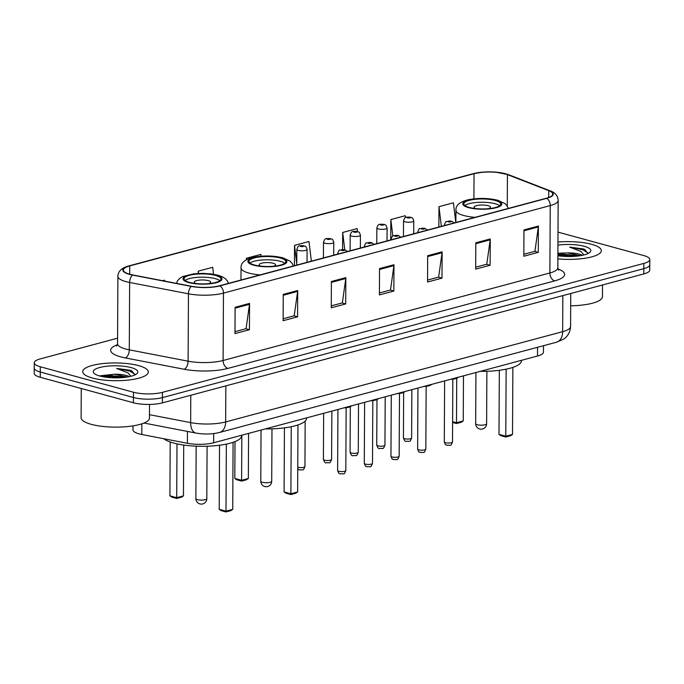 <?xml version="1.0" encoding="UTF-8"?>
<svg xmlns="http://www.w3.org/2000/svg" width="684" height="684" viewBox="0 0 684 684"><rect width="100%" height="100%" fill="white"/><g stroke="black" fill="none" stroke-linecap="round" stroke-linejoin="round"><path stroke-width="1.03" d="M543.489 345.702L543.455 352.157A20.503 5.549 -179.7 0 1 537.504 356.022L213.639 442.762A20.503 5.549 -179.7 0 1 187.39 443.283L141.793 434.494A20.503 5.549 -179.7 0 1 139.049 433.861A20.503 5.549 -179.7 0 1 132.987 429.885L133.004 425.875M117.571 338.195L40.202 358.92A20.503 5.549 0.3 0 0 34.251 362.785L34.2 373.319A20.503 5.549 0.3 0 0 40.262 377.294L133.397 402.756A20.503 5.549 0.3 0 0 162.39 402.867L643.798 273.933A20.503 5.549 0.3 0 0 649.749 270.06L649.774 264.793A20.503 5.549 0.3 0 1 643.824 268.667A20.503 5.549 0.3 0 0 649.774 264.793L649.8 259.535A20.503 5.549 0.3 0 0 643.738 255.559L558.007 232.115M34.251 362.785A20.503 5.549 0.3 0 0 40.313 366.761L133.457 392.231L133.423 397.489A20.503 5.549 0.3 0 0 162.424 397.601L643.824 268.667L162.424 397.601A20.503 5.549 0.3 0 1 133.423 397.489L40.288 372.028L133.423 397.489L133.397 402.756M34.226 368.052A20.503 5.549 0.3 0 0 40.288 372.028A20.503 5.549 0.3 0 1 34.226 368.052M92.417 378.013A32.806 8.875 0.3 0 0 128.122 380.082A32.806 8.875 0.3 0 0 148.334 371.993A32.806 8.875 0.3 0 0 138.638 365.632A32.806 8.875 0.3 0 0 102.942 363.563A32.806 8.875 0.3 0 0 82.721 371.651A32.806 8.875 0.3 0 0 92.417 378.013A32.806 8.875 0.3 0 0 128.122 380.082A32.806 8.875 0.3 0 0 148.334 371.993A32.806 8.875 0.3 0 0 138.638 365.632A32.806 8.875 0.3 0 0 102.942 363.563A32.806 8.875 0.3 0 0 82.721 371.651A32.806 8.875 0.3 0 0 92.417 378.013M557.862 258.843A32.806 8.875 0.3 0 0 601.33 250.669A32.806 8.875 0.3 0 0 591.634 244.308A32.806 8.875 0.3 0 0 557.956 242.042A32.806 8.875 0.3 0 1 591.634 244.308A32.806 8.875 0.3 0 1 601.33 250.669A32.806 8.875 0.3 0 1 557.862 258.843M129.866 274.284A21.871 5.917 -179.7 0 1 123.402 270.043A21.871 5.917 -179.7 0 1 129.746 265.914L474.046 173.702A21.871 5.917 -179.7 0 1 507.434 174.617L548.73 190.648A21.871 5.917 -179.7 0 1 552.74 194.094A21.871 5.917 -179.7 0 1 546.388 198.223L219.615 285.741A21.871 5.917 -179.7 0 1 191.614 286.297L132.79 274.959A21.871 5.917 -179.7 0 1 129.866 274.284M129.481 274.387A22.418 6.062 0.3 0 0 132.482 275.079L191.306 286.416A22.418 6.062 0.3 0 0 220 285.852L546.781 198.326A22.418 6.062 0.3 0 0 549.184 190.571L507.879 174.531A22.418 6.062 0.3 0 0 495.584 172.129A22.418 6.062 0.3 0 0 483.614 172.069A22.418 6.062 0.3 0 0 473.653 173.591L129.353 265.811A22.418 6.062 0.3 0 0 129.481 274.387M133.457 392.231A20.503 5.549 0.3 0 0 162.45 392.342L643.849 263.408A20.503 5.549 0.3 0 0 649.8 259.535M490.257 238.938L490.12 265.255L475.679 269.128L475.816 242.811L490.257 238.938A5.463 3.745 -105 0 1 490.197 239.836L475.816 243.692M538.402 226.045L538.265 252.362L523.824 256.235L523.961 229.918L538.402 226.045A5.463 3.745 -105 0 1 538.334 226.943L523.953 230.799M345.839 277.618L345.702 303.935L331.261 307.809L331.398 281.492L345.839 277.618A5.463 3.745 -105 0 1 345.779 278.516L331.389 282.372M297.702 290.512L297.566 316.829L283.116 320.702L283.262 294.385L297.702 290.512A5.463 3.745 -105 0 1 297.634 291.41L283.253 295.266M249.557 303.405L249.421 329.722L234.98 333.595L235.116 307.278L249.557 303.405A5.463 3.745 -105 0 1 249.498 304.303L235.116 308.159M442.12 251.832L441.984 278.149L427.543 282.022L427.68 255.705L442.12 251.832A5.463 3.745 -105 0 1 442.052 252.729L427.671 256.586M393.975 264.725L393.839 291.042L379.398 294.915L379.534 268.598L393.975 264.725A5.463 3.745 -105 0 1 393.916 265.623L379.534 269.479M405.501 217.623L405.27 215.708L390.829 219.573L390.726 239.913M455.783 222.488L453.415 202.815L438.974 206.679L438.863 227.02M261.074 256.209L260.852 254.388L246.411 258.253L246.402 259.792M213.553 274.25L212.707 267.282L198.266 271.146L198.257 273.455M164.682 281.107L164.57 280.175L162.595 280.705M357.484 231.534L357.133 228.601L342.693 232.466L342.599 249.498M311.365 261.168L308.988 241.495L294.548 245.359L294.445 265.7M393.839 291.042L390.248 290.067M379.406 292.966L390.496 289.999L393.916 265.623M441.984 278.149L438.393 277.174M427.551 280.072L438.641 277.106L442.052 252.729M249.421 329.722L245.83 328.748M234.988 331.646L246.078 328.679L249.498 304.303M297.566 316.829L293.975 315.854M283.133 318.753L294.214 315.786L297.634 291.41M345.702 303.935L342.111 302.961M331.27 305.859L342.359 302.892L345.779 278.516M538.265 252.362L534.674 251.387M523.833 254.286L534.922 251.319L538.334 226.943M490.12 265.255L486.529 264.281M475.688 267.179L486.777 264.212L490.197 239.836M294.548 245.359L296.771 263.793M246.411 258.253L246.582 259.689M198.266 271.146L198.548 273.446M342.693 232.466L344.77 249.711M390.829 219.573L392.813 236.006M438.974 206.679L441.342 226.361M81.268 388.503L81.114 417.702A34.174 9.243 0.3 0 0 91.22 424.328A34.174 9.243 0.3 0 0 128.404 426.483A34.174 9.243 0.3 0 0 149.454 418.061L149.531 404.424M129.353 376.619A15.45 4.181 0.3 0 0 126.378 375.49A15.45 4.181 0.3 0 0 114.339 374.225L127.258 377.012M134.953 374.875L131.841 370.899L130.507 370.309L116.673 368.445L128.011 372.84L130.883 376.268M99.83 376.029A22.281 6.028 0.3 0 0 136.903 373.635A22.281 6.028 0.3 0 0 131.225 367.624A22.281 6.028 0.3 0 0 104.139 366.59A22.281 6.028 0.3 0 0 94.135 373.404A22.281 6.028 0.3 0 0 99.83 376.029M114.339 374.225L100.146 375.79M116.673 368.445L129.703 371.053L135.03 374.319M103.669 376.875L110.184 376.533L122.539 377.585M130.507 370.309L131.841 370.899M100.702 376.251L110.192 375.49L125.805 377.226M189.502 282.372A18.451 4.993 0.3 0 0 209.578 283.535A18.451 4.993 0.3 0 0 220.949 278.986A18.451 4.993 0.3 0 0 215.494 275.404A18.451 4.993 0.3 0 0 195.419 274.241A18.451 4.993 0.3 0 0 184.047 278.79A18.451 4.993 0.3 0 0 189.502 282.372M219.915 280.628A18.451 4.993 0.3 0 0 215.477 278.696A18.451 4.993 0.3 0 0 185.065 280.44M163.775 438.735A39.98 10.816 0.3 0 0 173.514 443.018A39.98 10.816 0.3 0 0 217.025 445.541A39.98 10.816 0.3 0 0 241.657 435.682L241.657 435.263M176.994 443.865L176.711 497.678L169.914 495.823L170.196 441.992M183.449 495.874L181.508 497.183L176.694 498.474L176.711 497.678L183.449 495.874L183.714 445.053M176.694 498.474L171.846 497.14L169.914 495.823M226.344 444.113L225.994 511.153L219.205 509.298L219.538 445.241M232.731 509.349L230.79 510.657L225.977 511.94L225.994 511.153L232.731 509.349L233.082 442.326M225.977 511.94L221.129 510.615L219.205 509.298M208.851 283.612A8.199 2.223 0.3 0 0 210.681 282.218A8.199 2.223 0.3 0 0 208.261 280.628A8.199 2.223 0.3 0 0 199.335 280.115A8.199 2.223 0.3 0 0 194.282 282.133A8.199 2.223 0.3 0 0 196.094 283.544M582.349 255.294A15.45 4.181 0.3 0 0 579.374 254.166A15.45 4.181 0.3 0 0 567.335 252.9L580.254 255.679M587.949 253.55L584.837 249.574L583.503 248.985L569.669 247.121L581.007 251.507L583.88 254.944M557.879 255.748A22.281 6.028 0.3 0 0 589.907 252.302A22.281 6.028 0.3 0 0 584.221 246.291A22.281 6.028 0.3 0 0 557.939 245.137M567.335 252.9L557.896 253.242M570.687 305.791A34.174 9.243 0.3 0 0 602.459 296.728L602.519 284.989M569.669 247.121L582.7 249.728L588.026 252.994M557.887 255.431L563.188 255.209L575.535 256.252M583.503 248.985L584.931 249.617M557.887 254.388L563.188 254.157L578.809 255.901M254.397 264.99A18.451 4.993 0.3 0 0 274.472 266.153A18.451 4.993 0.3 0 0 285.844 261.604A18.451 4.993 0.3 0 0 280.389 258.03A18.451 4.993 0.3 0 0 260.305 256.868A18.451 4.993 0.3 0 0 248.942 261.416A18.451 4.993 0.3 0 0 254.397 264.99M284.8 263.246A18.451 4.993 0.3 0 0 280.372 261.314A18.451 4.993 0.3 0 0 249.959 263.066M265.401 428.902A39.98 10.816 0.3 0 0 306.552 418.3L306.552 417.881M241.837 435.212L241.606 480.296L234.809 478.441L235.005 441.616M248.343 478.492L246.402 479.8L241.589 481.091L241.606 480.296L248.343 478.492L248.574 433.408M241.589 481.091L236.741 479.766L234.809 478.441M291.239 426.731L290.888 493.771L284.099 491.916L284.433 427.859M297.625 491.967L295.685 493.275L290.871 494.566L290.888 493.771L297.625 491.967L297.976 424.944M290.871 494.566L286.023 493.241L284.099 491.916M273.737 266.23A8.199 2.223 0.3 0 0 275.575 264.845A8.199 2.223 0.3 0 0 273.147 263.254A8.199 2.223 0.3 0 0 264.229 262.733A8.199 2.223 0.3 0 0 259.176 264.759A8.199 2.223 0.3 0 0 260.989 266.161M469.292 207.432A18.451 4.993 0.3 0 0 489.368 208.594A18.451 4.993 0.3 0 0 500.739 204.046A18.451 4.993 0.3 0 0 495.284 200.472A18.451 4.993 0.3 0 0 475.209 199.309A18.451 4.993 0.3 0 0 463.837 203.858A18.451 4.993 0.3 0 0 469.292 207.432M499.705 205.687A18.451 4.993 0.3 0 0 495.267 203.764A18.451 4.993 0.3 0 0 464.855 205.508M480.296 371.344A39.98 10.816 0.3 0 0 521.447 360.75L521.447 360.323M452.611 421.677L456.502 422.738L456.732 378.329M463.239 420.934L461.298 422.242L456.484 423.533L456.502 422.738L463.239 420.934L463.478 375.849M456.484 423.533L452.603 422.473M506.134 369.172L505.784 436.212L498.995 434.357L499.329 370.3M512.521 434.408L510.589 435.717L505.775 437.008L505.784 436.212L512.521 434.408L512.872 367.385M505.775 437.008L500.919 435.682L498.995 434.357M488.641 208.671A8.199 2.223 0.3 0 0 490.471 207.286A8.199 2.223 0.3 0 0 488.051 205.696A8.199 2.223 0.3 0 0 479.125 205.174A8.199 2.223 0.3 0 0 474.072 207.201A8.199 2.223 0.3 0 0 475.893 208.603M141.845 423.823L141.793 434.494M187.45 431.424L187.39 443.283M213.69 433.571L213.639 442.762M537.547 347.292L537.504 356.022M162.39 402.867L162.45 392.342M40.262 377.294L40.313 366.761M643.798 273.933L643.849 263.408M149.48 414.692L190.648 422.627L190.793 395.258M219.487 432.485A13.671 9.354 -105 0 0 225.652 421.934L562.65 331.672A27.334 7.396 0.3 0 0 570.584 326.507C569.943 335.015 564.804 338.418 563.607 339.119L556.485 342.222L219.487 432.485C211.852 434.297 203.977 434.485 195.863 433.049A13.671 7.49 -79.1 0 1 190.648 422.627A27.334 7.396 0.3 0 0 225.652 421.934L225.84 385.87M556.485 342.222A13.671 9.354 -105 0 0 562.65 331.672L562.838 295.616M129.746 265.914L129.703 274.241M546.781 198.326A6.831 4.677 75 0 1 550.235 205.602L223.463 293.12A27.334 7.396 -179.7 0 1 188.459 293.812L129.644 282.475A27.334 7.396 -179.7 0 1 125.976 281.628A27.334 7.396 -179.7 0 1 117.896 276.327L117.545 343.701A27.334 7.396 0.3 0 0 125.625 349.002A27.334 7.396 0.3 0 0 129.285 349.849L188.109 361.186A27.334 7.396 0.3 0 0 223.104 360.494L549.885 272.967A27.334 7.396 0.3 0 0 557.819 267.812L558.623 270.231M132.482 275.079A6.831 3.745 -79.1 0 0 129.644 282.475L129.285 349.849A6.831 3.745 100.9 0 1 125.352 357.929A34.174 9.243 -179.7 0 1 117.4 344.779M557.947 268.889L558.366 269.043A34.174 9.243 -179.7 0 1 554.698 280.876L227.926 368.394A6.831 4.677 -105 0 1 223.104 360.494L223.463 293.12A6.831 4.677 -105 0 0 220 285.852M549.184 190.571A6.831 5.369 -68.8 0 1 550.056 190.802C555.126 192.46 557.828 195.675 558.17 200.438A27.334 7.396 -179.7 0 1 550.235 205.602L549.885 272.967A6.831 4.677 -105 0 0 554.698 280.876M227.926 368.394A34.174 9.243 -179.7 0 1 184.176 369.266A6.831 3.745 100.9 0 0 188.109 361.186L188.459 293.812A6.831 3.745 -79.1 0 1 191.306 286.416M507.879 174.531A6.831 5.369 -68.8 0 1 508.759 174.771L550.056 190.802M473.653 173.591A6.831 4.677 -105 0 0 473.208 173.676L128.917 265.896A6.831 4.677 75 0 1 129.353 265.811M184.176 369.266L125.352 357.929M548.73 190.648L548.696 197.488M507.434 174.617L507.271 206.149M474.046 173.702L473.909 198.847M216.221 275.216A19.477 5.267 0.3 0 0 188.673 275.113A19.477 5.267 0.3 0 0 188.775 282.56A19.477 5.267 0.3 0 0 216.324 282.672A19.477 5.267 0.3 0 0 216.221 275.216M206.816 498.662A5.463 1.479 -179.7 0 1 205.226 499.696A5.463 1.479 -179.7 0 1 197.496 499.671A5.463 1.479 -179.7 0 1 195.88 498.61A5.463 5.463 0 0 0 202.763 503.92A5.463 5.463 0 0 0 206.816 498.662L207.09 446.224M281.107 257.834A19.477 5.267 0.3 0 0 253.567 257.731A19.477 5.267 0.3 0 0 253.67 265.187A19.477 5.267 0.3 0 0 281.218 265.289A19.477 5.267 0.3 0 0 281.107 257.834M260.108 274.9A26.308 7.122 -179.7 0 1 248.822 273.053A26.308 7.122 -179.7 0 1 241.042 267.948C240.708 262.87 244.94 259.296 253.738 257.235C263.759 255.397 273.472 255.594 282.877 257.825L290.033 261.117L292.256 263.52L293.368 265.99M271.71 481.288A5.463 1.479 -179.7 0 1 270.12 482.314A5.463 1.479 -179.7 0 1 262.391 482.288A5.463 1.479 -179.7 0 1 260.775 481.228A5.463 5.463 0 0 0 267.658 486.538A5.463 5.463 0 0 0 271.71 481.288L271.984 428.842M496.011 200.275A19.477 5.267 0.3 0 0 468.463 200.173A19.477 5.267 0.3 0 0 468.566 207.628A19.477 5.267 0.3 0 0 496.114 207.731A19.477 5.267 0.3 0 0 496.011 200.275M475.004 217.341A26.308 7.122 -179.7 0 1 463.718 215.494A26.308 7.122 -179.7 0 1 455.946 210.398C455.604 205.311 459.836 201.737 468.634 199.677C478.655 197.838 488.367 198.035 497.772 200.267L504.929 203.558L507.152 205.97L508.272 208.432M486.606 423.729A5.463 1.479 -179.7 0 1 485.016 424.764A5.463 1.479 -179.7 0 1 477.287 424.73A5.463 1.479 -179.7 0 1 475.671 423.67A5.463 5.463 0 0 0 482.553 428.979A5.463 5.463 0 0 0 486.606 423.729L486.88 371.284M297.754 467.249A4.104 1.111 0.3 0 0 297.942 467.3A4.104 1.111 0.3 0 0 302.405 467.565A4.104 1.111 0.3 0 0 304.936 466.556C302.85 471.592 303.559 469.327 299.455 469.959L297.745 468.985M307.031 262.331L307.099 249.446A5.121 1.385 -179.7 0 1 303.935 250.703A5.121 1.385 -179.7 0 1 298.361 250.387A5.121 1.385 -179.7 0 1 296.847 249.386L296.762 265.076M300.78 246.445A1.71 0.462 0.3 0 0 303.2 246.462A1.71 0.462 0.3 0 0 303.192 245.804A1.71 0.462 0.3 0 0 300.772 245.795A1.71 0.462 0.3 0 0 300.78 246.445M324.618 460.161A4.104 1.111 0.3 0 0 329.081 460.418A4.104 1.111 0.3 0 0 331.603 459.409C329.526 464.453 330.235 462.179 326.123 462.811C325.327 463.299 324.421 462.153 323.404 459.366A4.104 1.111 0.3 0 0 324.618 460.161M333.698 255.183L333.766 242.298A5.121 1.385 -179.7 0 1 330.611 243.564A5.121 1.385 -179.7 0 1 325.028 243.239A5.121 1.385 -179.7 0 1 323.515 242.247L323.429 257.936M327.456 239.306A1.71 0.462 0.3 0 0 329.868 239.314A1.71 0.462 0.3 0 0 329.859 238.665A1.71 0.462 0.3 0 0 327.448 238.656A1.71 0.462 0.3 0 0 327.456 239.306M351.285 453.022A4.104 1.111 0.3 0 0 355.748 453.278A4.104 1.111 0.3 0 0 358.271 452.269C356.193 457.305 356.903 455.04 352.79 455.672C351.995 456.16 351.089 455.005 350.071 452.227A4.104 1.111 0.3 0 0 351.285 453.022M360.365 248.044L360.434 235.159A5.121 1.385 -179.7 0 1 357.279 236.425A5.121 1.385 -179.7 0 1 351.696 236.1A5.121 1.385 -179.7 0 1 350.182 235.108L350.105 250.797M354.124 232.167A1.71 0.462 0.3 0 0 356.544 232.175A1.71 0.462 0.3 0 0 356.535 231.517A1.71 0.462 0.3 0 0 354.115 231.508A1.71 0.462 0.3 0 0 354.124 232.167M377.953 445.874A4.104 1.111 0.3 0 0 382.416 446.13A4.104 1.111 0.3 0 0 384.947 445.122C382.86 450.166 383.57 447.892 379.458 448.524C378.671 449.012 377.765 447.866 376.739 445.079A4.104 1.111 0.3 0 0 377.953 445.874M387.041 240.905L387.101 228.011A5.121 1.385 -179.7 0 1 383.946 229.277A5.121 1.385 -179.7 0 1 378.372 228.952A5.121 1.385 -179.7 0 1 376.858 227.96L376.773 243.649M380.791 225.019A1.71 0.462 0.3 0 0 383.211 225.027A1.71 0.462 0.3 0 0 383.202 224.378A1.71 0.462 0.3 0 0 380.783 224.369A1.71 0.462 0.3 0 0 380.791 225.019M404.62 438.735A4.104 1.111 0.3 0 0 409.083 438.991A4.104 1.111 0.3 0 0 411.614 437.982C409.528 443.027 410.238 440.752 406.134 441.385C405.338 441.873 404.432 440.718 403.415 437.94A4.104 1.111 0.3 0 0 404.62 438.735M413.709 233.757L413.777 220.872A5.121 1.385 -179.7 0 1 410.614 222.138A5.121 1.385 -179.7 0 1 405.039 221.813A5.121 1.385 -179.7 0 1 403.526 220.821L403.44 236.51M407.467 217.88A1.71 0.462 0.3 0 0 409.878 217.888A1.71 0.462 0.3 0 0 409.87 217.23A1.71 0.462 0.3 0 0 407.45 217.221A1.71 0.462 0.3 0 0 407.467 217.88M345.822 470.515C343.744 475.56 344.454 473.285 340.341 473.918C338.913 472.661 339.332 475.175 337.622 470.472A4.104 1.111 0.3 0 0 338.837 471.267A4.104 1.111 0.3 0 0 343.3 471.524A4.104 1.111 0.3 0 0 345.822 470.515L346.155 407.749M338.255 253.969A5.121 1.385 -179.7 0 1 337.734 253.354C338.802 250.618 339.495 249.54 339.803 250.113L344.967 249.763L347.446 251.507M344.078 249.763A1.71 0.462 0.3 0 0 341.667 249.754A1.71 0.462 0.3 0 0 341.675 250.412A1.71 0.462 0.3 0 0 344.086 250.421A1.71 0.462 0.3 0 0 344.078 249.763M346.224 407.254A10.251 2.77 0.3 0 0 351.473 405.851M351.49 405.843A9.567 2.591 -179.7 0 1 343.761 407.912M372.489 463.367C370.412 468.412 371.121 466.146 367.009 466.779C365.581 465.522 366 468.027 364.29 463.324A4.104 1.111 0.3 0 0 365.504 464.12A4.104 1.111 0.3 0 0 369.967 464.385A4.104 1.111 0.3 0 0 372.489 463.367L372.823 400.61M364.923 246.821A5.121 1.385 -179.7 0 1 364.401 246.206C365.47 243.478 366.162 242.392 366.47 242.965L371.634 242.615L374.114 244.359M370.745 242.623A1.71 0.462 0.3 0 0 368.334 242.615A1.71 0.462 0.3 0 0 368.343 243.265A1.71 0.462 0.3 0 0 370.762 243.273A1.71 0.462 0.3 0 0 370.745 242.623M372.891 400.114A10.251 2.77 0.3 0 0 378.141 398.704M378.158 398.704A9.567 2.591 -179.7 0 1 370.437 400.773M399.165 456.228C397.079 461.272 397.789 458.998 393.676 459.631C392.248 458.374 392.667 460.888 390.957 456.185A4.104 1.111 0.3 0 0 392.171 456.98A4.104 1.111 0.3 0 0 396.634 457.237A4.104 1.111 0.3 0 0 399.165 456.228L399.49 393.462M391.599 239.682A5.121 1.385 -179.7 0 1 391.068 239.067C392.146 236.331 392.83 235.253 393.138 235.826L398.302 235.476L400.781 237.22M397.421 235.484A1.71 0.462 0.3 0 0 395.001 235.467A1.71 0.462 0.3 0 0 395.01 236.125A1.71 0.462 0.3 0 0 397.43 236.134A1.71 0.462 0.3 0 0 397.421 235.484M399.559 392.967A10.251 2.77 0.3 0 0 404.808 391.564M404.834 391.556A9.567 2.591 -179.7 0 1 397.105 393.625M425.833 449.089C423.747 454.125 424.456 451.859 420.352 452.492C418.924 451.235 419.343 453.74 417.633 449.046A4.104 1.111 0.3 0 0 418.839 449.841A4.104 1.111 0.3 0 0 423.302 450.098A4.104 1.111 0.3 0 0 425.833 449.089L426.158 386.323M418.266 232.534A5.121 1.385 -179.7 0 1 417.744 231.919C418.813 229.191 419.497 228.105 419.805 228.678L424.969 228.328L427.457 230.081M424.089 228.336A1.71 0.462 0.3 0 0 421.669 228.328A1.71 0.462 0.3 0 0 421.677 228.986A1.71 0.462 0.3 0 0 424.097 228.995A1.71 0.462 0.3 0 0 424.089 228.336M426.226 385.827A10.251 2.77 0.3 0 0 431.476 384.425M431.501 384.417A9.567 2.591 -179.7 0 1 423.772 386.486M452.5 441.941C450.423 446.985 451.132 444.711 447.02 445.344C445.592 444.087 446.011 446.601 444.301 441.898A4.104 1.111 0.3 0 0 445.515 442.693A4.104 1.111 0.3 0 0 449.978 442.95A4.104 1.111 0.3 0 0 452.5 441.941L452.834 379.175M444.933 225.395A5.121 1.385 -179.7 0 1 444.412 224.779C445.481 222.043 446.173 220.966 446.481 221.539L451.645 221.188L454.125 222.933M450.756 221.197A1.71 0.462 0.3 0 0 448.345 221.188A1.71 0.462 0.3 0 0 448.353 221.838A1.71 0.462 0.3 0 0 450.765 221.847A1.71 0.462 0.3 0 0 450.756 221.197M452.902 378.688A10.251 2.77 0.3 0 0 458.152 377.277A9.567 2.591 -179.7 0 1 450.44 379.346M570.584 326.507L570.755 293.496M195.863 433.049L143.973 423.045M495.584 172.129L508.759 174.771M483.614 172.069L473.208 173.676M128.917 265.896C121.735 267.777 118.058 271.257 117.896 276.327M558.17 200.438L557.819 267.812M116.716 346.121L117.545 343.701M228.482 283.364L227.362 280.902L225.139 278.499L222.326 276.772L217.982 275.199L211.253 273.916L202.738 273.369L193.931 273.805L182.773 276.524L179.901 278.226L177.592 280.671L176.395 283.364M196.154 446.165L195.88 498.61M240.982 280.021L241.042 267.948M261.04 430.074L260.775 481.228M455.877 222.462L455.946 210.398M475.936 372.515L475.671 423.67M304.936 466.556L305.175 421.096M307.099 249.446C305.389 244.735 305.842 247.138 304.072 245.795C299.045 245.949 298.557 244.504 296.847 249.386M331.603 459.409L331.86 411.101M333.766 242.298C332.065 237.596 332.509 239.998 330.748 238.656C325.721 238.802 325.233 237.357 323.515 242.247M323.404 459.366L323.643 413.307M358.271 452.269L358.527 403.962M360.434 235.159C358.732 230.457 359.177 232.851 357.416 231.508C352.388 231.662 351.901 230.217 350.182 235.108M350.071 452.227L350.311 406.8M384.947 445.122L385.195 396.814M387.101 228.011C385.4 223.309 385.853 225.711 384.083 224.369C379.056 224.514 378.568 223.069 376.858 227.96M376.739 445.079L376.978 399.653M411.614 437.982L411.862 389.675M413.777 220.872C412.067 216.17 412.52 218.572 410.751 217.23C405.723 217.375 405.236 215.93 403.526 220.821M403.415 437.94L403.654 392.513M337.622 470.472L337.939 409.477M337.734 254.106L337.734 253.354M351.952 405.723L349.601 407.048L343.65 407.946M364.29 463.324L364.615 402.329M364.401 246.967L364.401 246.206M378.62 398.575L376.268 399.909L370.318 400.798M390.957 456.185L391.282 395.19M391.068 239.819L391.068 239.067M405.287 391.436L402.944 392.77L396.985 393.659M417.633 449.046L417.95 388.042M417.736 232.68L417.744 231.919M431.963 384.297L429.612 385.622L423.661 386.52M444.301 441.898L444.617 380.902M444.412 225.532L444.412 224.779M458.631 377.149L456.279 378.483L450.329 379.372"/></g></svg>
